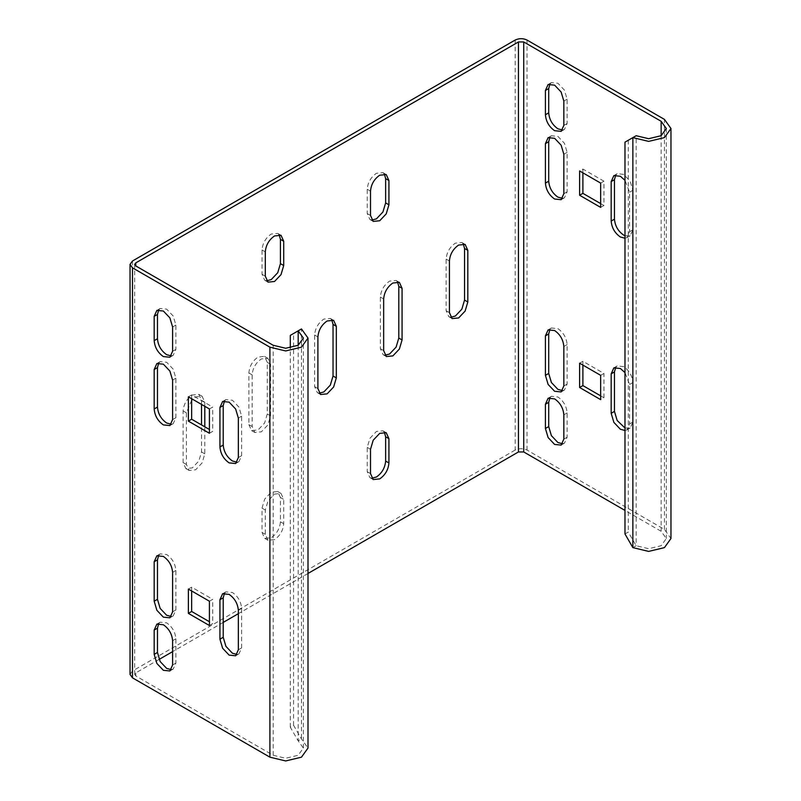 <?xml version="1.0" encoding="UTF-8"?>
<svg xmlns="http://www.w3.org/2000/svg" width="801" height="801" viewBox="0 0 801 801"><rect width="100%" height="100%" fill="white"/><g stroke="black" fill="none" stroke-linecap="round" stroke-linejoin="round"><path stroke-width="0.6" stroke-dasharray="4 3" d="M293.577 725.285L293.577 333.506L301.466 328.951L301.466 738.953L298.182 740.855L290.292 727.188L293.577 725.285L301.466 738.953L308.005 748.064M293.577 333.506L290.292 335.399M384.37 432.119L382.938 430.808L376.43 431.449L369.922 438.327L367.228 447.399L367.228 471.689L369.922 477.656L371.774 478.237M280.43 497.511L277.737 491.544L271.219 492.194L264.71 499.063L262.017 508.134L262.017 532.435L264.71 538.392L271.219 537.751C276.776 533.867 279.839 528.55 280.43 521.801L280.43 497.511L283.714 499.403L281.021 493.446L274.513 494.087L268.005 500.965L265.301 510.037L265.301 534.337L268.005 540.295L274.513 539.644C280.06 535.769 283.133 530.452 283.714 523.704L283.714 499.403M384.37 173.967L382.938 172.656L376.43 173.296C370.873 177.181 367.809 182.498 367.228 189.246L367.228 213.547L369.922 219.504L371.774 220.085M279.169 234.713L277.737 233.401L271.219 234.042C265.672 237.927 262.598 243.234 262.017 249.982L262.017 274.282L264.71 280.24L266.573 280.831M331.764 319.749L330.332 318.438L323.824 319.078C318.277 322.963 315.204 328.28 314.623 335.028L314.623 386.653L317.316 392.61L319.168 393.201M248.871 424.62L251.564 430.578L258.072 429.937L264.58 423.058L267.274 413.987L267.274 362.362L264.58 356.395L258.072 357.046C252.515 360.921 249.451 366.237 248.871 372.986L248.871 424.62L252.155 426.512L254.848 432.48L261.356 431.829L267.864 424.961L270.568 415.889L270.568 364.255L267.864 358.297L261.356 358.938C255.809 362.823 252.736 368.14 252.155 374.888L252.155 426.512M201.522 404.415L201.522 400.32L198.828 394.362L192.32 395.003C186.763 398.888 183.699 404.205 183.109 410.953L183.109 462.577L185.812 468.545L192.32 467.894L198.828 461.026L201.522 451.954L201.522 424.92M191.659 400.21L186.403 412.845L186.403 464.48L189.096 470.437L195.604 469.797L202.112 462.918L204.806 453.847L204.806 426.823M204.806 406.317L204.806 402.222L202.112 396.255L195.604 396.906L192.57 399.248M397.526 281.792L396.095 280.47L389.576 281.121C384.029 284.996 380.956 290.312 380.375 297.061L380.375 348.695L383.068 354.653L384.931 355.233M463.278 243.824L461.847 242.513L455.338 243.154C449.782 247.038 446.718 252.355 446.127 259.103L446.127 310.728L448.83 316.685L450.683 317.276M209.411 625.521L212.706 623.619L209.411 621.726M209.411 601.221L212.706 599.328L212.706 623.619M188.375 589.075L191.659 587.173L212.706 599.328M191.659 590.968L191.659 587.173M224.48 593.161L225.922 591.849L232.43 592.49C237.977 596.375 241.051 601.691 241.632 608.44L241.632 647.919L238.938 653.876L237.086 654.457M158.728 555.193L160.16 553.881L166.668 554.532C172.225 558.407 175.289 563.724 175.88 570.472L175.88 609.951L173.186 615.919L171.324 616.5M158.728 623.528L160.16 622.217L166.668 622.858C172.225 626.742 175.289 632.059 175.88 638.808L175.88 663.108L173.186 669.065L171.324 669.646M209.411 433.271L212.706 431.379L209.411 429.476M209.411 408.971L212.706 407.078L212.706 431.379M188.375 396.825L191.659 394.933L212.706 407.078M191.659 398.728L191.659 394.933M224.48 400.911L225.922 399.599L232.43 400.24L238.938 407.118L241.632 416.19L241.632 455.669L238.938 461.626L237.086 462.217M158.728 362.953L160.16 361.631L166.668 362.282L173.186 369.151L175.88 378.222L175.88 417.711L173.186 423.669L171.324 424.25M158.728 309.797L160.16 308.485L166.668 309.136L173.186 316.005L175.88 325.076L175.88 349.376L173.186 355.334L171.324 355.914M624.98 533.957L628.264 532.054L636.164 545.721L648.65 548.715L661.145 545.721L666.322 538.512L661.145 531.293L624.98 510.417M632.87 547.624L636.164 545.721L636.164 135.719L624.98 142.167M600.65 395.844L603.944 397.737L600.65 399.639M600.65 375.339L603.944 373.446L582.898 361.301L579.614 363.193M603.944 397.737L603.944 373.446M582.898 361.301L582.898 365.096M624.98 428.004L630.177 427.994L632.87 422.037L632.87 382.558C632.289 375.809 629.216 370.493 623.669 366.608L617.16 365.967L615.729 367.279M624.98 430.487L626.893 429.897L629.586 423.939L629.586 384.45L624.98 372.595M562.562 390.618L564.425 390.037L567.118 384.079L567.118 344.59C566.527 337.842 563.463 332.525 557.917 328.65L551.398 327.999L549.967 329.321M562.562 443.764L564.425 443.183L567.118 437.226L567.118 412.926C566.527 406.177 563.463 400.86 557.917 396.986L551.398 396.335L549.967 397.656M600.65 203.594L603.944 205.497L603.944 181.196L582.898 169.051L579.614 170.943M582.898 169.051L582.898 172.846M603.944 181.196L600.65 183.099M603.944 205.497L600.65 207.389M624.98 238.237L626.893 237.647L629.586 231.689L629.586 192.21L624.98 180.345M624.98 235.754L630.177 235.754L632.87 229.787L632.87 190.308L630.177 181.236L623.669 174.368L617.16 173.717L615.729 175.039M562.562 198.368L564.425 197.787L567.118 191.829L567.118 152.35L564.425 143.269L557.917 136.4L551.398 135.759L549.967 137.071M562.562 130.032L564.425 129.452L567.118 123.494L567.118 99.194L564.425 90.123L557.917 83.254L551.398 82.603L549.967 83.925M515.173 40.05L515.173 450.052C519.118 448.21 523.063 448.21 527.008 450.052L664.429 529.401L670.968 538.512M628.264 140.275L628.264 532.054M308.005 573.456L238.348 613.676M223.219 622.407L172.595 651.644M159.089 659.433L135.769 672.9L134.678 674.412L135.769 675.934L273.191 755.273L285.687 758.267L298.182 755.273L303.359 748.064L298.182 740.855L298.182 345.271M515.173 450.052L132.485 670.998L130.032 674.412M290.292 727.188L290.292 347.904M367.228 471.689L370.513 473.591M370.513 449.291L367.228 447.399M262.017 508.134L265.301 510.037M265.301 534.337L262.017 532.435M283.714 523.704L280.43 521.801M367.228 213.547L370.513 215.439M370.513 191.139L367.228 189.246M262.017 249.982L265.301 251.884M265.301 276.185L262.017 274.282M314.623 386.653L317.907 388.555M317.907 336.921L314.623 335.028M270.568 415.889L267.274 413.987M267.274 362.362L270.568 364.255M252.155 374.888L248.871 372.986M204.806 453.847L201.522 451.954M183.109 462.577L186.403 464.48M201.522 400.32L204.806 402.222M186.403 412.845L183.109 410.953M380.375 348.695L383.659 350.588M383.659 298.963L380.375 297.061M446.127 310.728L449.421 312.63M449.421 260.996L446.127 259.103M241.632 608.44L238.348 610.332M238.348 649.811L241.632 647.919M175.88 570.472L172.595 572.375M172.595 611.854L175.88 609.951M175.88 638.808L172.595 640.7M172.595 665L175.88 663.108M241.632 416.19L238.348 418.082M238.348 457.571L241.632 455.669M175.88 378.222L172.595 380.125M172.595 419.604L175.88 417.711M175.88 325.076L172.595 326.978M172.595 351.269L175.88 349.376M632.87 382.558L629.586 384.45M629.586 423.939L632.87 422.037M567.118 344.59L563.834 346.493M567.118 384.079L563.834 385.972M567.118 412.926L563.834 414.828M563.834 439.118L567.118 437.226M629.586 231.689L632.87 229.787M632.87 190.308L629.586 192.21M563.834 193.722L567.118 191.829M563.834 154.243L567.118 152.35M563.834 125.397L567.118 123.494M567.118 99.194L563.834 101.096M527.008 450.052L527.008 40.05M664.429 529.401L664.429 119.389M661.145 135.719L661.145 531.293M273.191 755.273L273.191 345.271M135.769 675.934L135.769 672.9M132.485 260.996L132.485 670.998M369.922 477.656L373.206 479.549M382.938 430.808L386.222 432.71M277.737 491.544L281.021 493.446M264.71 538.392L268.005 540.295M369.922 219.504L373.206 221.396M382.938 172.656L386.222 174.558M277.737 233.401L281.021 235.294M264.71 280.24L268.005 282.142M317.316 392.61L320.6 394.513M330.332 318.438L333.627 320.33M251.564 430.578L254.848 432.48M264.58 356.395L267.864 358.297M185.812 468.545L189.096 470.437M198.828 394.362L202.112 396.255M383.068 354.653L386.362 356.545M396.095 280.47L399.379 282.373M448.83 316.685L452.114 318.588M461.847 242.513L465.131 244.405M222.628 593.741L225.922 591.849M238.938 653.876L235.644 655.779M156.876 555.784L160.16 553.881M173.186 615.919L169.892 617.811M156.876 624.119L160.16 622.217M173.186 669.065L169.892 670.958M225.922 399.599L222.628 401.501M235.644 463.529L238.938 461.626M160.16 361.631L156.876 363.534M169.892 425.561L173.186 423.669M160.16 308.485L156.876 310.387M169.892 357.226L173.186 355.334M613.866 367.869L617.16 365.967M626.893 429.897L630.177 427.994M548.114 329.902L551.398 327.999M561.131 391.929L564.425 390.037M548.114 398.237L551.398 396.335M561.131 445.086L564.425 443.183M626.893 237.647L630.177 235.754M613.866 175.619L617.16 173.717M561.131 199.689L564.425 197.787M548.114 137.652L551.398 135.759M561.131 131.354L564.425 129.452M548.114 84.505L551.398 82.603M666.322 128.5L666.322 538.512M303.359 748.064L303.359 338.062M134.678 674.412L134.678 264.41"/><path stroke-width="1.2" d="M290.292 347.904L290.292 335.399L298.182 330.843L303.359 338.062L298.182 345.271L285.687 348.265L273.191 345.271L135.769 265.932L134.678 264.41L135.769 262.888L518.457 41.952L523.724 41.952L661.145 121.291L666.322 128.5L661.145 135.719L648.65 138.703L636.164 135.719L632.87 137.612L648.65 141.387L664.429 137.612L670.968 128.5L664.429 119.389L527.008 40.05C523.063 38.208 519.118 38.208 515.173 40.05L132.485 260.996L130.032 264.41L132.485 267.824L132.485 677.836L269.907 757.175L285.687 760.95L301.466 757.175L308.005 748.064L308.005 338.062L301.466 347.173L285.687 350.948L269.907 347.173L132.485 267.824M308.005 338.062L301.466 328.951L298.182 330.843L298.182 345.271M371.774 478.237L376.43 477.006C381.977 473.131 385.051 467.814 385.631 461.066L385.631 436.765L384.37 432.119M370.513 473.591L373.206 479.549L379.714 478.908C385.271 475.023 388.335 469.706 388.926 462.958L388.926 438.668L386.222 432.71L379.714 433.351L373.206 440.22L370.513 449.291L370.513 473.591M371.774 220.085L376.43 218.853L382.938 211.985L385.631 202.913L385.631 178.613L384.37 173.967M370.513 215.439L373.206 221.396L379.714 220.756L386.222 213.887L388.926 204.806L388.926 180.515L386.222 174.558L379.714 175.199C374.167 179.084 371.093 184.39 370.513 191.139L370.513 215.439M266.573 280.831L271.219 279.599L277.737 272.73L280.43 263.649L280.43 239.359L279.169 234.713M283.714 241.251L281.021 235.294L274.513 235.945C268.956 239.819 265.892 245.136 265.301 251.884L265.301 276.185L268.005 282.142L274.513 281.491L281.021 274.623L283.714 265.552L283.714 241.251L280.43 239.359M319.168 393.201L323.824 391.969L330.332 385.101L333.036 376.029L333.036 324.395L331.764 319.749M317.907 388.555L320.6 394.513L327.118 393.872L333.627 386.993L336.32 377.922L336.32 326.297L333.627 320.33L327.118 320.981C321.561 324.856 318.498 330.172 317.907 336.921L317.907 388.555M201.522 424.92L201.522 404.415M204.806 426.823L204.806 406.317M192.57 399.248L191.659 400.21M384.931 355.233L389.576 354.012L396.095 347.133L398.788 338.062L398.788 286.428L397.526 281.792M383.659 350.588L386.362 356.545L392.87 355.904L399.379 349.036L402.072 339.964L402.072 288.33L399.379 282.373L392.87 283.013C387.314 286.898 384.25 292.215 383.659 298.963L383.659 350.588M450.683 317.276L455.338 316.045L461.847 309.176L464.54 300.095L464.54 248.47L463.278 243.824M449.421 312.63L452.114 318.588L458.623 317.947L465.131 311.068L467.824 301.997L467.824 250.363L465.131 244.405L458.623 245.056C453.076 248.931 450.002 254.247 449.421 260.996L449.421 312.63M209.411 621.726L191.659 611.473L188.375 613.376L188.375 589.075L209.411 601.221L209.411 625.521L188.375 613.376M191.659 611.473L191.659 590.968M229.136 594.392C234.693 598.267 237.757 603.584 238.348 610.332L238.348 649.811L235.644 655.779L229.136 655.128L222.628 648.259L219.935 639.188L219.935 599.709L222.628 593.741L229.136 594.392M237.086 654.457L232.43 653.236L225.922 646.357L223.219 637.286L223.219 597.806L224.48 593.161M163.384 556.425C168.941 560.31 172.005 565.626 172.595 572.375L172.595 611.854L169.892 617.811L163.384 617.17L156.876 610.292L154.182 601.221L154.182 561.741L156.876 555.784L163.384 556.425M171.324 616.5L166.668 615.268L160.16 608.4L157.467 599.328L157.467 559.839L158.728 555.193M163.384 624.76C168.941 628.645 172.005 633.951 172.595 640.7L172.595 665L169.892 670.958L163.384 670.317L156.876 663.448L154.182 654.367L154.182 630.077L156.876 624.119L163.384 624.76M171.324 669.646L166.668 668.414L160.16 661.546L157.467 652.475L157.467 628.174L158.728 623.528M209.411 429.476L191.659 419.223L188.375 421.126L188.375 396.825L209.411 408.971L209.411 433.271L188.375 421.126M191.659 419.223L191.659 398.728M237.086 462.217L232.43 460.986C226.873 457.101 223.809 451.794 223.219 445.046L223.219 405.556L224.48 400.911M219.935 407.459L222.628 401.501L229.136 402.142L235.644 409.011L238.348 418.082L238.348 457.571L235.644 463.529L229.136 462.888C223.589 459.003 220.515 453.686 219.935 446.938L219.935 407.459L223.219 405.556M171.324 424.25L166.668 423.018C161.121 419.143 158.057 413.827 157.467 407.078L157.467 367.599L158.728 362.953M154.182 369.491L156.876 363.534L163.384 364.175L169.892 371.053L172.595 380.125L172.595 419.604L169.892 425.561L163.384 424.92C157.837 421.036 154.763 415.729 154.182 408.981L154.182 369.491L157.467 367.599M171.324 355.914L166.668 354.693C161.121 350.808 158.057 345.491 157.467 338.743L157.467 314.443L158.728 309.797M154.182 316.345L156.876 310.387L163.384 311.028L169.892 317.897L172.595 326.978L172.595 351.269L169.892 357.226L163.384 356.585C157.837 352.7 154.763 347.394 154.182 340.645L154.182 316.345L157.467 314.443M624.98 533.957L632.87 547.624L632.87 137.612L624.98 142.167L624.98 533.957M600.65 399.639L600.65 375.339L579.614 363.193L579.614 387.494L600.65 399.639M582.898 365.096L582.898 385.591L579.614 387.494M582.898 385.591L600.65 395.844M624.98 372.595L620.375 368.51L613.866 367.869L611.173 373.827L611.173 413.306L613.866 422.377L620.375 429.256L624.98 430.487M615.729 367.279L614.457 371.924L614.457 411.404L617.16 420.485L624.98 428.004M545.421 335.859L545.421 375.339L548.114 384.42L554.622 391.288L561.131 391.929L563.834 385.972L563.834 346.493C563.243 339.744 560.179 334.428 554.622 330.543L548.114 329.902L545.421 335.859L548.705 333.967L548.705 373.446L551.398 382.518L557.917 389.386L562.562 390.618M549.967 329.321L548.705 333.967M545.421 404.195L545.421 428.495L548.114 437.566L554.622 444.435L561.131 445.086L563.834 439.118L563.834 414.828C563.243 408.079 560.179 402.763 554.622 398.878L548.114 398.237L545.421 404.195L548.705 402.302L548.705 426.593L551.398 435.664L557.917 442.542L562.562 443.764M549.967 397.656L548.705 402.302M579.614 195.244L600.65 207.389L600.65 183.099L579.614 170.943L579.614 195.244L582.898 193.341L600.65 203.594M582.898 172.846L582.898 193.341M624.98 180.345L620.375 176.26L613.866 175.619L611.173 181.577L611.173 221.056C611.754 227.804 614.828 233.121 620.375 237.006L624.98 238.237M615.729 175.039L614.457 179.674L614.457 219.164C615.048 225.912 618.112 231.229 623.669 235.104L624.98 235.754M563.834 193.722L563.834 154.243L561.131 145.171L554.622 138.303L548.114 137.652L545.421 143.609L545.421 183.099C546.002 189.847 549.075 195.164 554.622 199.038L561.131 199.689L563.834 193.722M549.967 137.071L548.705 141.717L548.705 181.196C549.296 187.945 552.36 193.261 557.917 197.146L562.562 198.368M563.834 125.397L563.834 101.096L561.131 92.025L554.622 85.146L548.114 84.505L545.421 90.463L545.421 114.763C546.002 121.512 549.075 126.828 554.622 130.703L561.131 131.354L563.834 125.397M549.967 83.925L548.705 88.571L548.705 112.861C549.296 119.609 552.36 124.926 557.917 128.811L562.562 130.032M670.968 128.5L670.968 538.512L664.429 547.624L648.65 551.398L632.87 547.624M624.98 510.417L523.724 451.954L518.457 451.954L308.005 573.456M238.348 613.676L223.219 622.407M172.595 651.644L159.089 659.433M130.032 264.41L130.032 674.412L132.485 677.836M385.631 461.066L388.926 462.958M388.926 438.668L385.631 436.765M385.631 202.913L388.926 204.806M388.926 180.515L385.631 178.613M283.714 265.552L280.43 263.649M336.32 377.922L333.036 376.029M333.036 324.395L336.32 326.297M402.072 339.964L398.788 338.062M398.788 286.428L402.072 288.33M467.824 301.997L464.54 300.095M464.54 248.47L467.824 250.363M219.935 599.709L223.219 597.806M223.219 637.286L219.935 639.188M154.182 561.741L157.467 559.839M154.182 601.221L157.467 599.328M154.182 630.077L157.467 628.174M157.467 652.475L154.182 654.367M219.935 446.938L223.219 445.046M154.182 408.981L157.467 407.078M154.182 340.645L157.467 338.743M611.173 373.827L614.457 371.924M614.457 411.404L611.173 413.306M545.421 375.339L548.705 373.446M548.705 426.593L545.421 428.495M614.457 219.164L611.173 221.056M611.173 181.577L614.457 179.674M548.705 181.196L545.421 183.099M548.705 141.717L545.421 143.609M548.705 112.861L545.421 114.763M545.421 90.463L548.705 88.571M661.145 121.291L661.145 135.719M523.724 41.952L523.724 451.954M518.457 41.952L518.457 451.954M135.769 265.932L135.769 262.888M269.907 347.173L269.907 757.175"/></g></svg>
